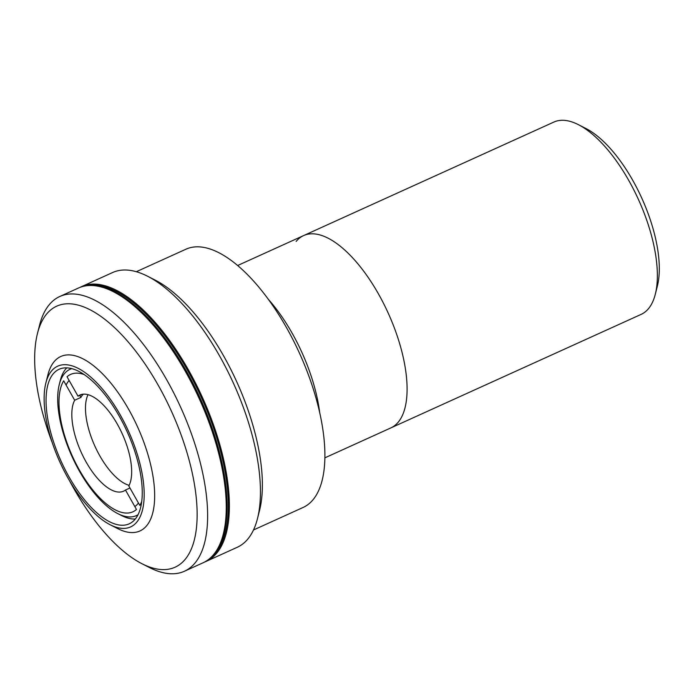 <?xml version="1.0" encoding="UTF-8"?>
<svg xmlns="http://www.w3.org/2000/svg" width="694" height="694" viewBox="0 0 694 694"><rect width="100%" height="100%" fill="white"/><g stroke="black" fill="none" stroke-linecap="round" stroke-linejoin="round"><path stroke-width="1.04" d="M94.731 285.72A150.095 63.987 65.6 0 1 186.33 370.969A150.095 63.987 65.6 0 1 215.548 552.051A150.095 63.987 65.6 0 0 186.33 370.969A150.095 63.987 65.6 0 0 94.731 285.72M87.166 285.676A150.095 63.987 65.6 0 1 187.571 370.405A150.095 63.987 65.6 0 1 210.594 557.768M324.879 457.84L390.852 427.912A105.592 45.015 -114.4 0 0 398.321 422.065A105.592 45.015 -114.4 0 1 390.852 427.912L641.126 314.382A105.592 45.015 -114.4 0 0 648.595 308.535A105.592 45.015 -114.4 0 0 655.292 294.273A105.592 45.015 -114.4 0 0 638.497 199.62A105.592 45.015 -114.4 0 0 578.345 124.642A105.592 45.015 -114.4 0 0 553.881 122.057L303.608 235.587A105.592 45.015 -114.4 0 0 296.13 241.443M655.292 294.273L657.383 286.023A98.054 41.796 -114.4 0 0 641.785 198.137A98.054 41.796 -114.4 0 0 585.927 128.503L578.345 124.642M303.608 235.587A105.592 45.015 -114.4 0 1 383.513 303.347A105.592 45.015 -114.4 0 1 398.321 422.065A105.592 45.015 -114.4 0 0 383.513 303.347A105.592 45.015 -114.4 0 0 303.608 235.587L237.634 265.516M69.131 380.486A71.656 30.545 -114.4 0 0 68.559 381.153A71.656 30.545 -114.4 0 0 66.077 385.057M134.827 506.559A71.656 30.545 -114.4 0 0 137.898 503.723A71.656 30.545 -114.4 0 0 138.453 503.011M71.768 368.627A80.331 34.24 -114.4 0 0 64.36 373.736A80.331 34.24 -114.4 0 0 59.268 384.58A80.331 34.24 -114.4 0 0 72.046 456.583A80.331 34.24 -114.4 0 0 117.798 513.621A80.331 34.24 -114.4 0 0 138.037 514.722M66.754 367.863A84.095 35.854 -114.4 0 0 65.644 369.095A84.095 35.854 -114.4 0 0 60.309 380.459L59.268 384.58M117.798 513.621L121.589 515.555A84.095 35.854 -114.4 0 0 135.313 518.999M319.691 412.566L319.561 411.568A105.592 45.015 -114.4 0 0 268.942 299.99L268.283 299.244M120.218 414.873A88.251 37.615 -114.4 0 0 45.856 382.993A88.251 37.615 -114.4 0 0 68.099 478.227A88.251 37.615 -114.4 0 0 110.164 524.759A88.251 37.615 -114.4 0 0 143.875 501.536A88.251 37.615 -114.4 0 0 120.218 414.873M110.164 524.759L117.746 528.62A95.789 40.833 -114.4 0 0 139.945 530.962A95.789 40.833 -114.4 0 0 128.659 409.347A95.789 40.833 -114.4 0 0 60.794 356.499A95.789 40.833 -114.4 0 0 47.947 374.743L45.856 382.993M69.096 477.012A84.85 36.175 -114.4 0 0 129.205 523.823A84.85 36.175 -114.4 0 0 119.212 416.088A84.85 36.175 -114.4 0 0 59.103 369.277A84.85 36.175 -114.4 0 0 69.096 477.012M204.609 562.036A150.85 64.308 -114.4 0 0 206.179 561.377L237.244 547.288A150.85 64.308 -114.4 0 0 257.491 518.557A150.85 64.308 -114.4 0 0 219.478 355.762A150.85 64.308 -114.4 0 0 147.562 276.229A150.85 64.308 -114.4 0 0 112.61 272.534L81.545 286.631A150.85 64.308 -114.4 0 0 80.018 287.377M206.179 561.377A150.85 64.308 -114.4 0 0 188.412 369.85A150.85 64.308 -114.4 0 0 81.545 286.631M257.491 518.557L259.573 510.307A143.302 61.089 -114.4 0 0 223.468 355.649A143.302 61.089 -114.4 0 0 155.144 280.09L147.562 276.229M129.96 487.995L125.475 490.033A52.796 22.503 65.6 0 1 123.558 491.187A52.796 22.503 65.6 0 1 86.151 462.057A52.796 22.503 65.6 0 1 74.674 400.238L80.886 397.428L79.741 395.398M129.145 485.34A52.796 22.503 65.6 0 1 99.823 455.863A52.796 22.503 65.6 0 1 88.017 394.678M82.066 394.339L78.014 396.179A52.796 22.503 65.6 0 1 79.931 395.025A52.796 22.503 65.6 0 1 117.338 424.155A52.796 22.503 65.6 0 1 128.815 485.974L139.806 505.406A75.42 32.15 65.6 0 0 141.741 501.476M78.014 396.179L67.023 376.747A75.42 32.15 65.6 0 1 70.588 374.422A75.42 32.15 65.6 0 1 84.174 374.569M125.475 490.033L136.466 509.465A75.42 32.15 65.6 0 1 132.901 511.799A75.42 32.15 65.6 0 1 79.472 470.185A75.42 32.15 65.6 0 1 63.683 380.815L74.674 400.238M83.297 394.175A52.796 22.503 -114.4 0 0 80.886 397.428M136.336 271.71L185.94 249.207A141.802 60.447 65.6 0 1 286.396 327.438A141.802 60.447 65.6 0 1 303.096 507.47L253.492 529.982M69.4 480.5A143.302 61.089 -114.4 0 0 73.581 488.125A143.302 61.089 -114.4 0 0 141.897 563.684A143.302 61.089 -114.4 0 0 196.645 525.974A143.302 61.089 -114.4 0 0 158.223 385.239A143.302 61.089 -114.4 0 0 37.467 333.476A143.302 61.089 -114.4 0 0 52.31 442.815M37.467 333.476L39.558 325.217A150.85 64.308 65.6 0 1 59.797 296.494A150.85 64.308 65.6 0 1 166.664 379.713A150.85 64.308 65.6 0 1 184.43 571.24A150.85 64.308 65.6 0 1 149.479 567.553L141.897 563.684M184.43 571.24L203.073 562.782A150.85 64.308 -114.4 0 0 185.307 371.264A150.85 64.308 -114.4 0 0 78.439 288.036L59.797 296.494"/></g></svg>
